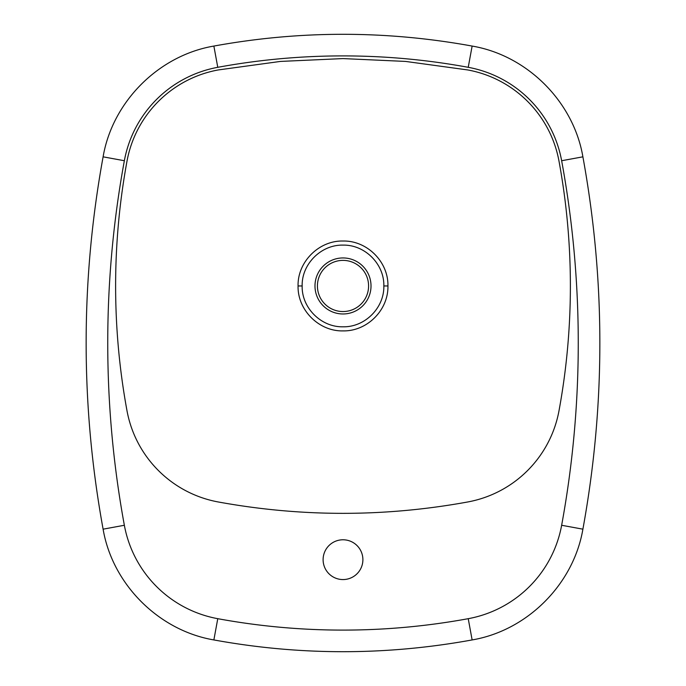 <?xml version="1.0" encoding="UTF-8"?>
<svg xmlns="http://www.w3.org/2000/svg" width="686" height="686" viewBox="0 0 686 686"><rect width="100%" height="100%" fill="white"/><g stroke="black" fill="none" stroke-linecap="round" stroke-linejoin="round"><path stroke-width="1.03" d="M323.106 559.673A19.894 19.894 0 0 1 352.947 542.446A19.894 19.894 0 0 1 352.947 576.9A19.894 19.894 0 0 1 323.106 559.673M302.157 285.959C301.591 307.834 321.168 327.342 343.017 326.802C364.909 327.308 384.357 307.834 383.843 285.959C384.357 264.084 364.909 244.61 343.017 245.116C321.168 244.576 301.591 264.084 302.157 285.959L298.067 285.959C297.467 261.915 318.973 240.426 343.017 241.026C367.096 240.469 388.499 261.898 387.933 285.959C388.499 310.029 367.096 331.449 343.017 330.892C318.973 331.492 297.467 310.012 298.067 285.959M559.013 161.21C566.585 202.447 570.375 244.036 570.383 285.959C570.375 327.882 566.585 369.471 559.013 410.708C550.481 457.108 514.148 493.44 467.749 501.972C384.58 517.133 301.42 517.133 218.251 501.972C171.852 493.44 135.519 457.108 126.987 410.708C119.415 369.471 115.625 327.882 115.617 285.959C115.625 244.036 119.415 202.447 126.987 161.21C135.476 114.862 171.903 78.436 218.251 69.946L280.437 61.423L343 58.584L405.563 61.423L467.749 69.946C514.097 78.436 550.524 114.862 559.013 161.21M317.421 285.959A25.579 25.579 0 0 0 355.794 308.117A25.579 25.579 0 0 0 355.794 263.81A25.579 25.579 0 0 0 317.421 285.959A25.579 25.579 0 0 0 355.794 308.117A25.579 25.579 0 0 0 355.794 263.81A25.579 25.579 0 0 0 317.421 285.959M371.015 285.959A28.015 28.015 0 0 1 343 313.974A28.015 28.015 0 0 1 314.985 285.959A28.015 28.015 0 0 1 343 257.945A28.015 28.015 0 0 1 371.015 285.959M217.771 618.686A692.749 692.749 0 0 0 468.229 618.686A116.371 116.371 0 0 0 561.645 525.27A1008.283 1008.283 0 0 0 561.645 160.73A116.371 116.371 0 0 0 468.229 67.314A692.749 692.749 0 0 0 217.771 67.314A116.371 116.371 0 0 0 124.355 160.73A1008.283 1008.283 0 0 0 124.355 525.27A116.371 116.371 0 0 0 217.771 618.686L213.869 639.935C158.715 630.554 112.487 584.326 103.106 529.172L124.355 525.27M468.229 618.686L472.131 639.935C386.046 655.619 299.954 655.619 213.869 639.935M468.229 67.314L472.131 46.065C386.046 30.381 299.954 30.381 213.869 46.065L217.771 67.314M387.933 285.959L383.843 285.959M103.106 529.172C80.494 405.057 80.494 280.943 103.106 156.828L124.355 160.73M561.645 525.27L582.894 529.172C605.506 405.057 605.506 280.943 582.894 156.828C573.513 101.674 527.285 55.446 472.131 46.065M561.645 160.73L582.894 156.828M103.106 156.828C112.487 101.674 158.715 55.446 213.869 46.065M472.131 639.935C527.285 630.554 573.513 584.326 582.894 529.172"/></g></svg>
